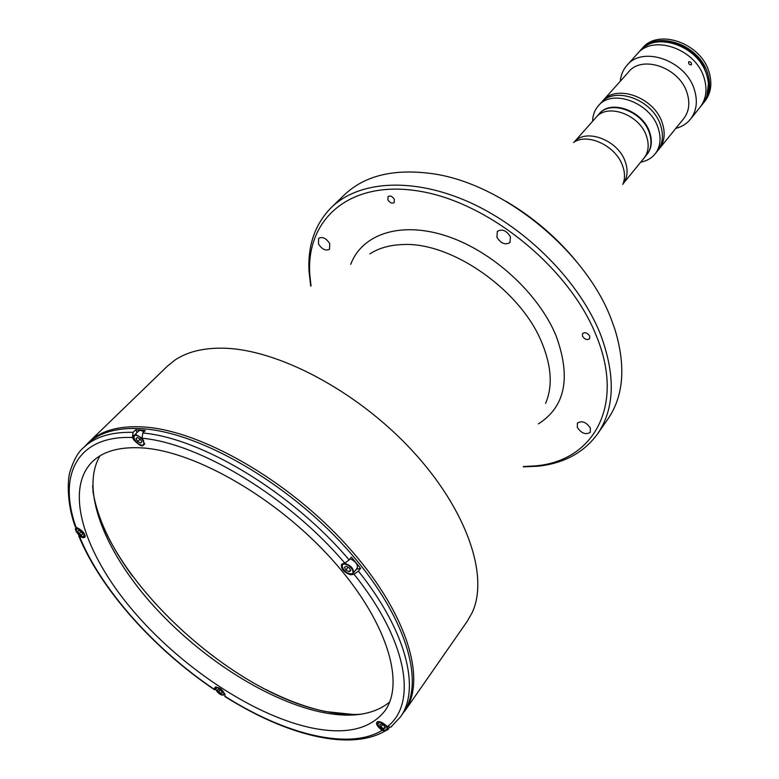 <?xml version="1.0" encoding="UTF-8"?>
<svg xmlns="http://www.w3.org/2000/svg" width="779" height="779" viewBox="0 0 779 779"><rect width="100%" height="100%" fill="white"/><g stroke="black" fill="none" stroke-linecap="round" stroke-linejoin="round"><path stroke-width="1.17" d="M708.51 84.716L706.757 96.684L708.462 83.791M701.811 64.618L702.045 64.336C690.175 44.715 662.413 35.522 646.638 45.552C662.413 35.522 690.175 44.715 702.045 64.336L702.366 63.946C689.493 42.485 658.109 34.179 643.318 47.753M704.693 69.837L702.775 63.459C689.454 41.19 656.493 33.409 642.334 48.561M702.648 63.615C689.434 41.53 656.843 33.624 642.529 48.405C656.843 33.624 689.434 41.53 702.648 63.615L702.512 63.771C689.434 41.93 657.31 33.857 642.802 48.171C657.31 33.857 689.434 41.93 702.512 63.771L702.385 63.927C689.473 42.397 657.973 34.13 643.23 47.821M705.063 100.403C707.916 95.642 709.241 90.198 709.026 84.083L709.153 83.928C709.367 90.335 707.916 95.983 704.791 100.88C707.916 95.983 709.367 90.335 709.153 83.928L709.279 83.772C709.494 90.393 707.936 96.206 704.606 101.192C707.936 96.206 709.494 90.393 709.279 83.772L707.566 78.007M705.375 71.356L702.775 63.459M709.279 83.772L707.897 79.565M704.479 101.406C707.984 96.353 709.63 90.413 709.406 83.616M640.727 162.139C646.706 161.029 651.478 158.322 655.042 154.018L657.388 151.126C662.802 144.057 663.844 135.38 660.504 125.098C663.835 135.39 662.802 144.057 657.388 151.126L659.141 148.955C664.555 141.895 665.597 133.228 662.277 122.955C654.438 97.375 616.257 83.626 602.683 100.949L628.643 71.872C642.237 54.588 679.648 67.724 687.059 92.905C690.213 103.023 689.084 111.611 683.67 118.661L659.141 148.955C664.555 141.895 665.597 133.228 662.277 122.955C654.438 97.375 616.257 83.626 602.683 100.949L598.35 105.808C594.669 110.024 592.77 115.165 592.634 121.242M660.504 125.098C652.636 99.498 614.397 85.709 600.833 103.032C614.397 85.7 652.636 99.488 660.504 125.098M342.215 566.82L342.429 564.22L345.087 563.47C351.193 565.7 353.948 568.884 353.335 573.003L357.23 568.047C358.058 564.502 355.682 561.406 350.083 558.767M345.925 570.033L349.08 571.737L350.745 570.686L349.255 567.92L346.09 566.216L344.435 567.268L345.925 570.033L348.096 567.297M350.404 570.053L349.08 571.737M144.047 431.732L140.541 430.359L138.75 430.884L134.348 435.257L136.13 434.731L142.051 438.158M141.807 441.829L140.152 439.025L137.679 441.508L140.571 443.066L141.807 441.829L140.571 443.066M140.152 439.025L137.25 437.467L136.023 438.713L137.679 441.508M137.27 437.477L136.023 438.713M379.607 724.645L380.921 726.992L383.804 728.638L385.371 727.946L384.057 725.6L381.174 723.954L379.607 724.645M382.518 724.723L380.921 726.992M384.884 727.089L383.804 728.638M218.753 691.995L221.285 693.485L222.473 692.794L221.119 690.622L218.578 689.133L217.399 689.814L218.753 691.995L220.272 690.116M222.2 692.356L221.285 693.485M77.608 531.278L79.146 533.683L81.688 535.124L82.691 534.17L81.162 531.755L78.611 530.314L77.608 531.278M81.074 531.706L79.146 533.683M82.662 534.121L81.688 535.124M92.652 485.843C97.823 568.758 226.786 692.083 324.687 711.266C337.901 714.1 350.063 715.073 361.183 714.197M582.458 336.1C584.698 339.449 587.064 340.326 589.576 338.748L589.722 336.168C587.493 332.818 585.117 331.932 582.604 333.509L582.458 336.1M318.484 244.002C322.078 249.387 325.778 251.13 329.556 249.212L329.712 243.574C326.128 238.17 322.438 236.417 318.64 238.316L318.484 244.002M496.914 237.244C500.955 243.525 505.318 245.278 510.002 242.503L510.42 236.728C506.389 230.448 502.027 228.666 497.343 231.402L496.914 237.244M577.297 427.389C581.494 433.426 585.818 435.062 590.258 432.296L590.375 428.09C586.188 422.043 581.874 420.387 577.424 423.124L577.297 427.389M387.884 199.775C389.851 202.842 391.954 203.777 394.174 202.598L394.359 199.395C392.392 196.327 390.298 195.383 388.069 196.551L387.884 199.775M222.541 348.174C276.964 348.797 356.548 390.542 411.731 450.106C467.059 509.651 489.426 576.509 472.035 612.907L467.254 621.272L404.837 711.023C427.418 679.853 406.619 611.515 347.161 545.767C287.918 480 200.349 430.193 143.229 426.931C118.856 425.577 100.705 430.68 88.787 442.248L167.339 366.227L174.817 360.161C186.979 351.942 202.881 347.94 222.541 348.174M380.425 728.102L379.753 728.375M311.016 285.951L309.76 274.052C306.128 218.675 350.375 179.199 420.173 191.313C489.767 202.871 570.17 268.823 596.5 336.246C625.323 406.502 592.994 461.226 535.348 465.881L523.4 466.563M310.724 286.117L309.029 271.462C307.617 245.336 315.067 224.001 331.367 207.477C358.934 180.524 413.415 176.804 470.331 202.667C527.179 228.51 579.742 282.056 600.512 334.405C615.761 375.381 614.797 408.537 597.59 433.864C583.89 452.609 564.035 463.388 538.016 466.202L523.284 466.874M331.367 207.477L344.376 194.877C364.591 175.606 393.687 168.517 431.673 173.581C502.134 182.851 585.954 250.799 611.437 319.711L614.923 329.42C626.034 366.101 623.706 395.956 607.932 418.995L597.59 433.864M505.98 201.274C532.641 216.981 555.875 236.728 575.662 260.527M356.149 714.781L325.281 711.539C306.244 707.381 286.36 699.99 265.629 689.376M132.508 576.168C110.316 545.962 97.112 517.548 92.886 490.906M78.436 534.433L79.477 536.41L83.11 537.744L84.814 537.344C85.554 534.375 83.392 531.385 78.328 528.386L75.349 526.925C66.429 502.961 67.364 478.024 70.431 470.321C74.063 459.347 78.416 451.791 83.519 447.672L87.394 443.913C99.284 432.374 117.415 427.291 141.778 428.674C198.84 431.994 286.38 481.831 345.633 547.579C405.099 613.307 425.947 681.567 403.415 712.658L400.328 717.089C420.748 689.454 406.57 631.165 358.398 571.124L360.619 568.29L351.397 557.121L349.148 559.945L344.815 563.12L341.514 564.347C340.822 568.836 343.812 572.302 350.462 574.756L354.075 574.279L358.398 571.124M382.216 729.348L381.311 729.719M83.519 447.672C94.541 436.97 111.056 431.848 133.082 432.326L135.595 429.833L140.366 430.076L145.284 430.505L142.771 433.007C201.693 438.11 292.174 492.562 349.148 559.945M356.276 569.264L360.619 568.29M389.627 702.083C373.521 715.083 350.394 718.365 320.237 711.918C264.636 699.698 197.029 655.353 150.181 602.089C103.51 548.903 80.334 488.647 100.043 455.822M308.805 727.294C250.536 713.924 179.014 665.48 131.485 608.915C84.093 552.486 64.199 490.234 92.088 461.966C103.159 451.08 120.209 446.425 143.239 447.983C196.201 451.723 276.905 498.248 331.523 558.933C386.335 619.587 405.762 682.453 384.845 710.925C369.859 729.767 344.522 735.22 308.805 727.294M75.349 526.925L75.008 525.942M133.082 432.326L132.411 437.506L133.93 440.067C141.466 447.594 144.69 447.837 143.609 440.797L142.099 438.226L142.771 433.007M134.485 439.512L133.93 440.067M135.595 429.833L137.153 432.472M391.662 726.466L390.844 727.119L387.377 726.612L385.021 724.577C381.243 721.675 378.506 720.916 376.802 722.308C376.072 723.847 377.046 725.862 379.724 728.355L382.07 730.371L385.001 731.082L385.985 730.556M380.103 727.82L379.724 728.355M225.024 696.611L224.956 694.819C222.765 689.493 219.425 687.029 214.936 687.429L214.537 689.766L215.598 689.366M646.911 154.554L643.931 158.215C648.518 152.256 649.374 144.913 646.492 136.189C639.715 114.571 607.367 102.828 595.993 117.454L574.181 142.08C585.73 127.795 618.234 140.074 625.274 161.769C628.244 170.445 627.533 177.758 623.132 183.698L643.931 158.215C648.518 152.256 649.374 144.913 646.492 136.189C639.715 114.571 607.367 102.828 595.993 117.454L598.944 114.124C610.327 99.498 642.597 111.183 649.326 132.761C642.597 111.183 610.327 99.498 598.944 114.124L599.129 113.919M647.096 154.339C651.682 148.38 652.549 141.038 649.686 132.333C642.957 110.764 610.687 99.089 599.314 113.705M646.745 154.768C651.332 148.808 652.198 141.466 649.326 132.761C652.198 141.466 651.332 148.808 646.745 154.768M655.042 154.018C660.456 146.949 661.488 138.273 658.128 127.97C650.222 102.331 611.914 88.475 598.35 105.808M691.421 64.754L691.314 64.861C689.357 64.9 688.451 63.897 688.607 61.853L688.714 61.745C690.739 61.648 691.645 62.651 691.421 64.754M675.783 128.408C681.829 126.841 686.718 123.773 690.447 119.216L700.048 107.268C706.232 99.157 707.575 89.332 704.06 77.783C695.774 48.902 652.977 34.023 637.271 53.878L639.968 50.878C655.684 31.033 698.383 45.834 706.621 74.677C710.107 86.196 708.763 96.012 702.57 104.123L700.048 107.268C706.232 99.157 707.575 89.332 704.06 77.783C695.774 48.902 652.977 34.023 637.271 53.878L627.017 65.28C623.112 69.691 620.873 75.008 620.298 81.23M690.447 119.216C696.64 111.095 697.935 101.231 694.352 89.614C685.88 60.538 642.724 45.396 627.017 65.28M703.077 103.471L704.898 101.231C711.081 93.129 712.434 83.324 708.968 71.814C700.779 43.02 658.158 28.287 642.441 48.123L640.523 50.275M703.603 102.838C709.786 94.736 711.139 84.921 707.653 73.411C699.445 44.588 656.775 29.816 641.059 49.661M708.695 84.502L708.267 81.844M703.573 67.617L702.366 63.946M702.512 65.738L702.045 64.336M705.122 100.306L708.199 92.701L709.007 84.113M345.009 564.2C338.729 563.168 344.133 573.13 350.151 573.743C356.461 574.834 351.076 564.804 345.009 564.2M342.964 563.538L342.429 564.22C340.141 564.132 343.812 572.867 350.277 573.87L350.871 573.782M133.91 437.477L134.348 435.257C132.128 434.906 135.03 444.04 141.934 445.247L142.314 445.16M136.043 435.432C130.629 434.828 136.646 444.926 141.768 445.091C147.212 445.754 141.213 435.588 136.043 435.432M144.631 443.465L144.125 444.624L144.66 444.088M377.562 724.012L377.64 722.123L378.419 721.578M380.22 722.25C376.053 723.73 377.572 726.418 384.748 730.332C388.945 728.871 387.436 726.174 380.22 722.25M387.212 726.476L387.845 729.748L386.141 730.42M215.559 688.733L216.26 686.942M217.594 687.545C214.4 689.035 215.958 691.538 222.268 695.053C225.482 693.583 223.933 691.08 217.594 687.545M224.907 694.079L223.31 695.121M75.738 529.856L76.04 528.308L77.179 527.909M77.501 528.561C74.735 530.723 76.498 533.488 82.798 536.867C85.583 534.725 83.82 531.96 77.501 528.561M85.174 535.855L83.295 536.897M350.745 264.305C362.011 234.07 400.581 220.905 446.435 235.988C492.231 250.926 538.552 293.196 556.089 335.817C571.241 377.435 565.33 406.784 538.386 423.873M369.859 253.896C378.575 248.219 389.257 245.122 401.896 244.596C450.768 241.139 521.19 290.207 542.096 343.237C551.59 366.646 552.749 386.676 545.592 403.337M385.576 730.536L384.417 731.189M356.383 569.235L352.069 574.727M82.194 536.799L81.678 537.325M76.108 527.471C57.578 475.648 76.585 435.334 132.411 437.506M142.099 438.226C200.018 443.465 288.766 497.002 344.815 563.12M354.075 574.279C407.573 640.757 417.651 703.69 387.377 726.612M382.07 730.371C348.992 750.674 284.91 734.441 224.79 696.173M214.517 689.473C154.68 649.277 100.949 589.343 79.477 536.41M215.54 687.039L214.673 688.11M622.849 184.389C625.128 178.888 625.06 172.714 622.625 165.869C616.004 145.877 587.512 132.459 573.548 142.469M377.99 721.627L377.64 722.123C376.335 724.314 378.73 727.08 384.836 730.42L387.845 729.748L389.451 727.45M216.007 686.951L215.725 687.292C213.884 686.63 217.098 693.972 222.346 695.141L224.946 694.323M76.654 527.695L76.04 528.308C73.859 527.607 77.442 535.971 82.915 536.974L85.203 536.166M309.76 274.052L309.029 271.462M535.348 465.881L538.016 466.202M85.602 445.646L88.787 442.248M390.844 727.119L400.328 717.089M224.81 696.475C285.63 734.928 349.294 751.716 385.001 731.082M78.747 535.903C100.51 589.265 154.427 649.374 214.537 689.766"/></g></svg>
